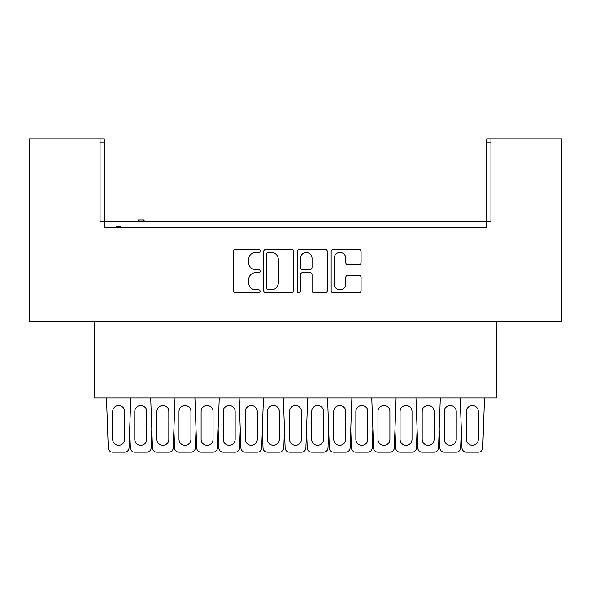<?xml version="1.0" encoding="UTF-8"?>
<svg xmlns="http://www.w3.org/2000/svg" width="591" height="591" viewBox="0 0 591 591"><rect width="100%" height="100%" fill="white"/><g stroke="black" fill="none" stroke-linecap="round" stroke-linejoin="round"><path stroke-width="0.89" d="M260.129 250.953A1.522 1.522 0 0 0 258.607 249.439L235.558 249.439A2.172 2.172 0 0 0 233.386 251.603L233.386 290.669A2.172 2.172 0 0 0 235.558 292.833L258.607 292.833A1.522 1.522 0 0 0 260.129 291.319A1.522 1.522 0 0 0 258.607 289.797L255.63 289.797A6.944 6.944 0 0 1 248.685 282.853L248.685 279.602A6.944 6.944 0 0 1 255.63 272.658L258.607 272.658A1.522 1.522 0 0 0 260.129 271.136A1.522 1.522 0 0 0 258.607 269.614L255.63 269.614A6.944 6.944 0 0 1 248.685 262.67L248.685 259.419A6.944 6.944 0 0 1 255.63 252.475L258.607 252.475A1.522 1.522 0 0 0 260.129 250.953M293.601 251.603A2.172 2.172 0 0 0 291.429 249.439L265.824 249.439A2.172 2.172 0 0 0 263.652 251.603L263.652 290.669A2.172 2.172 0 0 0 265.824 292.833L291.429 292.833A2.172 2.172 0 0 0 293.601 290.669L293.601 251.603M490.929 142.8L486.725 142.8L486.725 138.826L490.929 138.826L490.929 221.064L100.071 221.064L100.071 138.826L104.275 138.826L104.275 142.8L100.071 142.8M104.275 142.8L104.275 227.698L486.725 227.698L486.725 142.8M490.929 138.826L561.45 138.826L561.45 321.209L29.55 321.209L29.55 138.826L100.071 138.826M358.914 264.731A2.172 2.172 0 0 0 361.086 262.567L361.086 251.603A2.172 2.172 0 0 0 358.914 249.439L333.309 249.439A2.172 2.172 0 0 0 331.145 251.603L331.145 290.669A2.172 2.172 0 0 0 333.309 292.833L358.914 292.833A2.172 2.172 0 0 0 361.086 290.669L361.086 277.43A2.172 2.172 0 0 0 358.914 275.258L347.959 275.258A2.172 2.172 0 0 0 345.787 277.43L345.787 283.99A5.807 5.807 0 0 1 339.988 289.797A5.807 5.807 0 0 1 334.181 283.99L334.181 258.282A5.807 5.807 0 0 1 339.988 252.475A5.807 5.807 0 0 1 345.787 258.282L345.787 262.567A2.172 2.172 0 0 0 347.959 264.731L358.914 264.731M299.571 249.439L325.176 249.439A2.172 2.172 0 0 1 327.348 251.603L327.348 290.669A2.172 2.172 0 0 1 325.176 292.833L314.213 292.833A2.172 2.172 0 0 1 312.048 290.669L312.048 274.822A2.172 2.172 0 0 0 309.876 272.658L302.607 272.658A2.172 2.172 0 0 0 300.435 274.822L300.435 291.319A1.522 1.522 0 0 1 298.92 292.833A1.522 1.522 0 0 1 297.399 291.319L297.399 251.603A2.172 2.172 0 0 1 299.571 249.439M104.275 227.698L111.012 227.698M496.455 321.209L496.455 397.92L94.545 397.92L94.545 321.209M479.988 227.698L486.725 227.698M312.048 258.385A5.807 5.807 0 0 0 306.241 252.586A5.807 5.807 0 0 0 300.435 258.385L300.435 267.45A2.172 2.172 0 0 0 302.607 269.614L309.876 269.614A2.172 2.172 0 0 0 312.048 267.45L312.048 258.385M268.211 252.475A1.522 1.522 0 0 0 266.696 253.99L266.696 288.275A1.522 1.522 0 0 0 268.211 289.797L271.358 289.797A6.944 6.944 0 0 0 278.302 282.853L278.302 259.419A6.944 6.944 0 0 0 271.358 252.475L268.211 252.475M120.305 227.698L120.305 226.589L119.522 226.589L119.522 227.698M119.522 226.589L118.754 226.589L118.754 227.698M118.754 226.589L116.139 226.589L116.139 227.698M116.759 226.589L116.759 227.698M144.101 221.064L144.101 219.955L138.168 219.955L138.168 221.064M139.099 219.955L139.099 221.064M143.362 219.955L143.362 221.064M130.803 397.92L129.03 447.912A4.425 4.425 0 0 1 124.612 452.174L112.674 452.174A4.425 4.425 0 0 1 108.256 447.912L106.483 397.92M124.612 439.357A5.969 5.969 0 0 1 118.643 445.326A5.969 5.969 0 0 1 112.674 439.357L112.674 411.499A5.969 5.969 0 0 1 118.643 405.529A5.969 5.969 0 0 1 124.612 411.499L124.612 439.357M129.695 429.147L130.36 447.912A4.425 4.425 0 0 0 134.778 452.174L146.716 452.174A4.425 4.425 0 0 0 151.133 447.912L151.806 429.147M146.716 439.357L146.716 411.499A5.969 5.969 0 0 0 140.747 405.529A5.969 5.969 0 0 0 134.778 411.499L134.778 439.357A5.969 5.969 0 0 0 140.747 445.326A5.969 5.969 0 0 0 146.716 439.357M175.017 397.92L173.244 447.912A4.425 4.425 0 0 1 168.827 452.174L156.888 452.174A4.425 4.425 0 0 1 152.471 447.912L150.698 397.92M168.827 439.357A5.969 5.969 0 0 1 162.857 445.326A5.969 5.969 0 0 1 156.888 439.357L156.888 411.499A5.969 5.969 0 0 1 162.857 405.529A5.969 5.969 0 0 1 168.827 411.499L168.827 439.357M173.909 429.147L174.574 447.912A4.425 4.425 0 0 0 178.992 452.174L190.93 452.174A4.425 4.425 0 0 0 195.355 447.912L196.02 429.147M190.93 439.357L190.93 411.499A5.969 5.969 0 0 0 184.961 405.529A5.969 5.969 0 0 0 178.992 411.499L178.992 439.357A5.969 5.969 0 0 0 184.961 445.326A5.969 5.969 0 0 0 190.93 439.357M219.231 397.92L217.458 447.912A4.425 4.425 0 0 1 213.041 452.174L201.103 452.174A4.425 4.425 0 0 1 196.685 447.912L194.912 397.92M213.041 439.357A5.969 5.969 0 0 1 207.072 445.326A5.969 5.969 0 0 1 201.103 439.357L201.103 411.499A5.969 5.969 0 0 1 207.072 405.529A5.969 5.969 0 0 1 213.041 411.499L213.041 439.357M218.123 429.147L218.788 447.912A4.425 4.425 0 0 0 223.206 452.174L235.144 452.174A4.425 4.425 0 0 0 239.569 447.912L240.234 429.147M235.144 439.357L235.144 411.499A5.969 5.969 0 0 0 229.175 405.529A5.969 5.969 0 0 0 223.206 411.499L223.206 439.357A5.969 5.969 0 0 0 229.175 445.326A5.969 5.969 0 0 0 235.144 439.357M263.446 397.92L261.673 447.912A4.425 4.425 0 0 1 257.255 452.174L245.317 452.174A4.425 4.425 0 0 1 240.899 447.912L239.126 397.92M257.255 439.357A5.969 5.969 0 0 1 251.286 445.326A5.969 5.969 0 0 1 245.317 439.357L245.317 411.499A5.969 5.969 0 0 1 251.286 405.529A5.969 5.969 0 0 1 257.255 411.499L257.255 439.357M262.338 429.147L263.002 447.912A4.425 4.425 0 0 0 267.428 452.174L279.358 452.174A4.425 4.425 0 0 0 283.783 447.912L284.448 429.147M279.358 439.357L279.358 411.499A5.969 5.969 0 0 0 273.389 405.529A5.969 5.969 0 0 0 267.428 411.499L267.428 439.357A5.969 5.969 0 0 0 273.389 445.326A5.969 5.969 0 0 0 279.358 439.357M307.66 397.92L305.887 447.912A4.425 4.425 0 0 1 301.469 452.174L289.531 452.174A4.425 4.425 0 0 1 285.113 447.912L283.34 397.92M301.469 439.357A5.969 5.969 0 0 1 295.5 445.326A5.969 5.969 0 0 1 289.531 439.357L289.531 411.499A5.969 5.969 0 0 1 295.5 405.529A5.969 5.969 0 0 1 301.469 411.499L301.469 439.357M306.552 429.147L307.217 447.912A4.425 4.425 0 0 0 311.642 452.174L323.572 452.174A4.425 4.425 0 0 0 327.998 447.912L328.662 429.147M323.572 439.357L323.572 411.499A5.969 5.969 0 0 0 317.611 405.529A5.969 5.969 0 0 0 311.642 411.499L311.642 439.357A5.969 5.969 0 0 0 317.611 445.326A5.969 5.969 0 0 0 323.572 439.357M351.874 397.92L350.101 447.912A4.425 4.425 0 0 1 345.683 452.174L333.745 452.174A4.425 4.425 0 0 1 329.327 447.912L327.554 397.92M345.683 439.357A5.969 5.969 0 0 1 339.714 445.326A5.969 5.969 0 0 1 333.745 439.357L333.745 411.499A5.969 5.969 0 0 1 339.714 405.529A5.969 5.969 0 0 1 345.683 411.499L345.683 439.357M350.766 429.147L351.431 447.912A4.425 4.425 0 0 0 355.856 452.174L367.794 452.174A4.425 4.425 0 0 0 372.212 447.912L372.877 429.147M367.794 439.357L367.794 411.499A5.969 5.969 0 0 0 361.825 405.529A5.969 5.969 0 0 0 355.856 411.499L355.856 439.357A5.969 5.969 0 0 0 361.825 445.326A5.969 5.969 0 0 0 367.794 439.357M396.088 397.92L394.315 447.912A4.425 4.425 0 0 1 389.897 452.174L377.959 452.174A4.425 4.425 0 0 1 373.542 447.912L371.769 397.92M389.897 439.357A5.969 5.969 0 0 1 383.928 445.326A5.969 5.969 0 0 1 377.959 439.357L377.959 411.499A5.969 5.969 0 0 1 383.928 405.529A5.969 5.969 0 0 1 389.897 411.499L389.897 439.357M394.98 429.147L395.645 447.912A4.425 4.425 0 0 0 400.07 452.174L412.008 452.174A4.425 4.425 0 0 0 416.426 447.912L417.091 429.147M412.008 439.357L412.008 411.499A5.969 5.969 0 0 0 406.039 405.529A5.969 5.969 0 0 0 400.07 411.499L400.07 439.357A5.969 5.969 0 0 0 406.039 445.326A5.969 5.969 0 0 0 412.008 439.357M440.302 397.92L438.529 447.912A4.425 4.425 0 0 1 434.112 452.174L422.173 452.174A4.425 4.425 0 0 1 417.756 447.912L415.983 397.92M434.112 439.357A5.969 5.969 0 0 1 428.143 445.326A5.969 5.969 0 0 1 422.173 439.357L422.173 411.499A5.969 5.969 0 0 1 428.143 405.529A5.969 5.969 0 0 1 434.112 411.499L434.112 439.357M439.194 429.147L439.867 447.912A4.425 4.425 0 0 0 444.284 452.174L456.222 452.174A4.425 4.425 0 0 0 460.64 447.912L461.305 429.147M456.222 439.357L456.222 411.499A5.969 5.969 0 0 0 450.253 405.529A5.969 5.969 0 0 0 444.284 411.499L444.284 439.357A5.969 5.969 0 0 0 450.253 445.326A5.969 5.969 0 0 0 456.222 439.357M484.517 397.92L482.744 447.912A4.425 4.425 0 0 1 478.326 452.174L466.388 452.174A4.425 4.425 0 0 1 461.97 447.912L460.197 397.92M478.326 439.357A5.969 5.969 0 0 1 472.357 445.326A5.969 5.969 0 0 1 466.388 439.357L466.388 411.499A5.969 5.969 0 0 1 472.357 405.529A5.969 5.969 0 0 1 478.326 411.499L478.326 439.357"/></g></svg>
